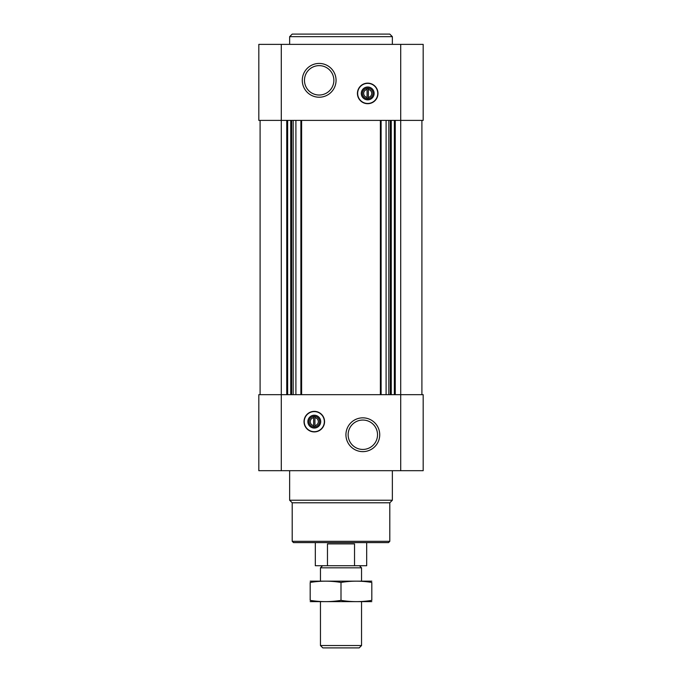 <?xml version="1.0" encoding="UTF-8"?>
<svg xmlns="http://www.w3.org/2000/svg" width="682" height="682" viewBox="0 0 682 682"><rect width="100%" height="100%" fill="white"/><g stroke="black" fill="none" stroke-linecap="round" stroke-linejoin="round"><path stroke-width="1.02" d="M368.348 97.398L368.348 88.285L367.069 88.285L367.069 89.453A4.024 4.024 0 0 0 367.069 97.398L367.069 98.566L368.348 98.566L368.348 97.398A4.024 4.024 0 0 0 368.348 89.453L368.348 88.285L367.069 88.285L367.069 98.566L368.348 98.566L368.348 97.398M313.652 417.665L313.652 425.611A4.024 4.024 0 0 1 313.652 417.665L313.652 416.506L313.652 417.665M281.291 44.373L423.181 44.373L423.181 120.39L258.819 120.39L258.819 44.373L281.291 44.373L281.291 394.673L258.819 394.673L258.819 470.691L423.181 470.691L423.181 394.673L281.291 394.673L281.291 470.691M314.291 431.911A10.273 10.273 0 0 0 324.564 421.638A10.273 10.273 0 0 0 314.291 411.365A10.273 10.273 0 0 0 304.019 421.638A10.273 10.273 0 0 0 314.291 431.911M362.833 417.844A16.897 16.897 0 0 1 377.461 443.189A16.897 16.897 0 0 1 348.195 443.189A16.897 16.897 0 0 1 362.833 417.844M421.902 120.39L421.902 394.673M260.098 120.39L260.098 394.673M367.709 103.698A10.273 10.273 0 0 0 376.609 88.285A10.273 10.273 0 0 0 358.809 88.285A10.273 10.273 0 0 0 367.709 103.698M319.167 63.435A16.897 16.897 0 0 1 333.805 88.771A16.897 16.897 0 0 1 304.539 88.771A16.897 16.897 0 0 1 319.167 63.435M389.797 541.32L292.203 541.32L293.49 542.608L388.51 542.608L389.797 541.32L389.797 502.796L392.363 500.23L392.363 470.691M292.203 541.32L292.203 502.796L389.797 502.796M292.203 502.796L289.637 500.23L392.363 500.23M289.637 500.23L289.637 470.691M362.833 420.044A14.697 14.697 0 0 1 375.56 442.089A14.697 14.697 0 0 1 350.105 442.089A14.697 14.697 0 0 1 362.833 420.044M314.291 411.596A10.042 10.042 0 0 1 322.995 426.668A10.042 10.042 0 0 1 305.587 426.668A10.042 10.042 0 0 1 314.291 411.596M314.291 415.219A6.419 6.419 0 0 1 319.849 424.852A6.419 6.419 0 0 1 308.733 424.852A6.419 6.419 0 0 1 314.291 415.219M314.291 416.335A5.311 5.311 0 0 1 318.886 424.298A5.311 5.311 0 0 1 309.696 424.298A5.311 5.311 0 0 1 314.291 416.335M314.931 416.506L314.931 417.665A4.024 4.024 0 0 1 314.931 425.611L314.931 416.506L313.652 416.506M314.931 426.779L314.931 425.611L314.931 426.779L313.652 426.779L314.931 426.779M313.652 425.611L313.652 426.779L313.652 425.611M319.167 65.634A14.697 14.697 0 0 1 331.895 87.68A14.697 14.697 0 0 1 306.44 87.68A14.697 14.697 0 0 1 319.167 65.634M367.709 98.737A5.311 5.311 0 0 0 372.304 90.774A5.311 5.311 0 0 0 363.114 90.774A5.311 5.311 0 0 0 367.709 98.737M367.709 99.845A6.419 6.419 0 0 0 373.267 90.212A6.419 6.419 0 0 0 362.151 90.212A6.419 6.419 0 0 0 367.709 99.845M367.709 103.468A10.042 10.042 0 0 0 376.413 88.404A10.042 10.042 0 0 0 359.005 88.404A10.042 10.042 0 0 0 367.709 103.468M289.637 44.373L289.637 36.666L392.363 36.666L392.363 44.373M289.637 36.666L292.203 34.1L389.797 34.1L392.363 36.666M327.471 565.719L354.529 565.719L354.529 543.886L327.471 543.886L327.471 565.719L315.314 565.719L315.314 542.608M354.529 565.719L366.686 565.719L366.686 542.608M322.56 565.719L320.455 567.825L361.545 567.825L359.44 565.719M361.545 645.539L320.455 645.539L322.816 647.9L359.184 647.9L361.545 645.539L361.545 601.669M320.455 645.539L320.455 601.669M320.455 581.124L320.455 567.825M310.182 601.635L371.818 601.635M371.818 600.365C371.818 602.044 371.818 602.044 371.818 600.365C361.545 602.044 351.273 602.044 341 600.365C330.727 602.044 320.455 602.044 310.182 600.365C310.182 602.044 310.182 602.044 310.182 600.365L310.182 582.437C310.182 580.757 310.182 580.757 310.182 582.437C320.455 580.757 330.727 580.757 341 582.437C351.273 580.757 361.545 580.757 371.818 582.437C371.818 580.757 371.818 580.757 371.818 582.437L371.818 600.365M341 600.365L341 582.437M310.182 581.158L371.818 581.158M400.709 44.373L400.709 470.691M395.253 120.39L395.253 394.673M394.358 120.39L394.358 394.673M391.246 120.39L391.246 394.673M390.36 120.39L390.36 394.673M388.825 120.39L388.825 394.673M386.097 120.39L386.097 394.673M381.11 120.39L381.11 394.673M380.385 120.39L380.385 394.673M301.615 120.39L301.615 394.673M300.89 120.39L300.89 394.673M295.903 120.39L295.903 394.673M293.175 120.39L293.175 394.673M291.64 120.39L291.64 394.673M290.754 120.39L290.754 394.673M287.642 120.39L287.642 394.673M286.747 120.39L286.747 394.673M361.545 581.124L361.545 567.825"/></g></svg>
